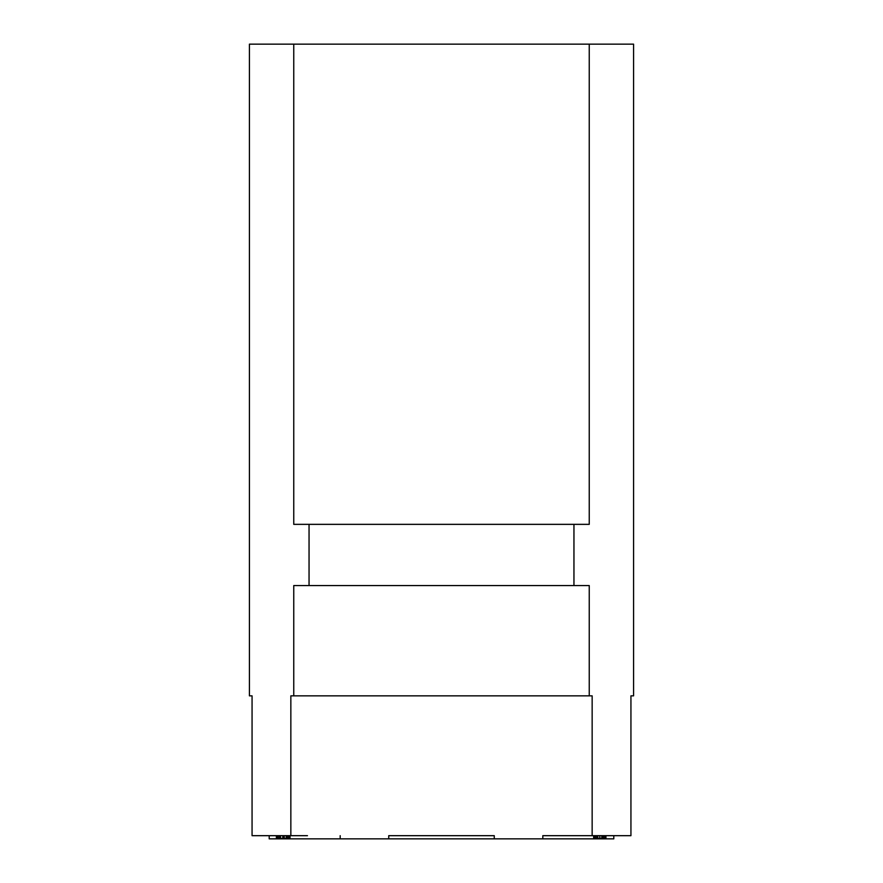 <?xml version="1.0" encoding="UTF-8"?>
<svg xmlns="http://www.w3.org/2000/svg" width="883" height="883" viewBox="0 0 883 883"><rect width="100%" height="100%" fill="white"/><g stroke="black" fill="none" stroke-linecap="round" stroke-linejoin="round"><path stroke-width="1.32" d="M388.73 835.682L494.27 835.682L388.73 835.682L388.73 838.85L269.205 838.85L269.205 835.682M575.528 835.682L542.813 835.682L592.151 835.682L592.151 695.848L290.849 695.848L290.849 835.682L252.063 835.682L252.063 695.848L249.425 695.848L249.425 44.15L293.752 44.15L293.752 524.347L309.05 524.347L309.05 585.561L293.752 585.561L293.752 695.848M589.248 695.848L589.248 585.561L573.95 585.561L573.95 524.347L589.248 524.347L589.248 44.15L633.575 44.15L633.575 695.848L630.937 695.848L630.937 835.682L592.151 835.682M290.849 835.682L307.472 835.682M340.187 835.682L340.187 838.85M542.813 835.682L542.813 838.85L388.73 838.85M494.27 835.682L494.27 838.85M613.795 835.682L613.795 838.85L542.813 838.85M589.248 44.15L293.752 44.15M573.95 585.561L309.05 585.561M573.95 524.347L309.05 524.347M601.853 835.682L601.853 838.32L593.674 838.32L593.674 835.682M597.758 835.682L597.758 838.32M599.811 835.682L599.811 838.32M290.01 835.682L290.01 838.32L276.379 838.32L276.379 835.682M605.937 835.682L605.937 838.32L601.853 838.32M277.063 835.682L277.063 838.32M277.394 835.682L277.394 838.32M277.737 835.682L277.737 838.32M279.105 835.682L279.105 838.32M280.463 835.682L280.463 838.32M282.847 835.682L282.847 838.32M284.216 835.682L284.216 838.32M286.258 835.682L286.258 838.32M287.626 835.682L287.626 838.32M288.984 835.682L288.984 838.32M289.326 835.682L289.326 838.32M594.016 835.682L594.016 838.32M594.358 835.682L594.358 838.32M595.716 835.682L595.716 838.32M597.085 835.682L597.085 838.32M602.537 835.682L602.537 838.32M603.895 835.682L603.895 838.32M605.263 835.682L605.263 838.32M605.606 835.682L605.606 838.32"/></g></svg>

